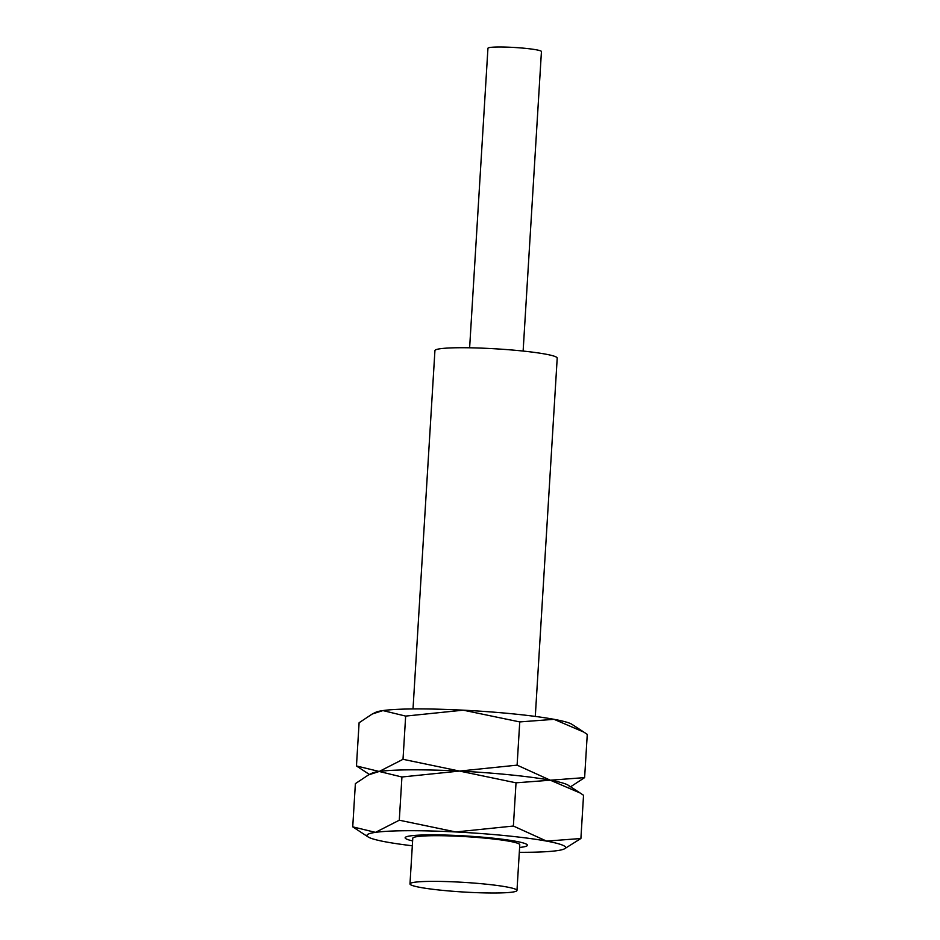 <?xml version="1.0" encoding="UTF-8"?>
<svg xmlns="http://www.w3.org/2000/svg" width="940" height="940" viewBox="0 0 940 940"><rect width="100%" height="100%" fill="white"/><g stroke="black" fill="none" stroke-linecap="round" stroke-linejoin="round"><path stroke-width="1.41" d="M516.976 890.462L519.773 844.79A53.603 4.817 -176.5 0 0 490.668 838.692A53.603 4.817 -176.5 0 0 434.785 835.695A53.603 4.817 -176.5 0 0 412.778 838.245L409.981 883.917A53.603 4.817 -176.5 0 0 439.086 890.004A53.603 4.817 -176.5 0 0 494.969 893A53.603 4.817 -176.5 0 0 516.976 890.462A53.603 4.817 -176.5 0 0 487.884 884.364A53.603 4.817 -176.5 0 0 431.989 881.368A53.603 4.817 -176.5 0 0 409.981 883.917M535.295 716.421L557.209 358.116A61.253 5.511 -176.5 0 0 523.956 351.149A61.253 5.511 -176.5 0 0 460.083 347.73A61.253 5.511 -176.5 0 0 434.926 350.632L413.012 708.948M430.285 834.873A61.253 5.511 -176.5 0 0 405.14 837.775A61.253 5.511 -176.5 0 0 412.613 840.9A61.253 5.511 -176.5 0 1 405.41 837.293A61.253 5.511 -176.5 0 1 430.285 834.873A61.253 5.511 -176.5 0 1 494.158 838.292A61.253 5.511 -176.5 0 1 527.422 845.26A61.253 5.511 -176.5 0 1 519.609 847.445A61.253 5.511 -176.5 0 0 527.199 844.743A61.253 5.511 -176.5 0 0 491.667 838.034A61.253 5.511 -176.5 0 0 430.285 834.873M523.122 351.066L541.44 51.547A26.802 2.409 -176.5 0 0 526.894 48.504A26.802 2.409 -176.5 0 0 498.952 47A26.802 2.409 -176.5 0 0 487.942 48.269L469.624 347.788M570.592 786.78L584.621 777.615L550.323 780.212L517.106 765.148L459.519 771.07A99.534 8.954 -176.5 0 0 411.52 769.825A99.534 8.954 -176.5 0 0 379.196 771.47A99.534 8.954 -176.5 0 0 371.159 773.714M569.346 786.768A99.534 8.954 -176.5 0 0 550.323 780.212A99.534 8.954 -176.5 0 0 459.519 771.07L403.013 759.309L379.196 771.47L356.46 765.959L369.408 774.466M405.657 716.092L463.244 710.17A99.534 8.954 -176.5 0 0 415.245 708.925A99.534 8.954 -176.5 0 0 382.921 710.581A99.534 8.954 -176.5 0 0 375.683 712.332L372.275 714L382.921 710.581L405.657 716.092L403.013 759.309M356.46 765.959L359.103 722.743L372.275 714M463.244 710.17L519.75 721.92L554.048 719.323A99.534 8.954 -176.5 0 0 463.244 710.17M583.881 732.119L571.943 724.329A99.534 8.954 -176.5 0 0 554.048 719.323L583.881 732.119L587.265 734.399L584.621 777.615M519.75 721.92L517.106 765.148M519.315 852.322A99.534 8.954 -176.5 0 0 524.755 852.31A99.534 8.954 -176.5 0 0 557.079 850.665A99.534 8.954 -176.5 0 0 564.317 848.914A99.534 8.954 -176.5 0 0 546.598 841.112A99.534 8.954 -176.5 0 0 455.794 831.959A99.534 8.954 -176.5 0 0 407.796 830.713A99.534 8.954 -176.5 0 0 375.471 832.37A99.534 8.954 -176.5 0 0 368.057 836.906A99.534 8.954 -176.5 0 0 385.952 841.923A99.534 8.954 -176.5 0 0 412.319 845.777M564.317 848.914L580.897 838.504L546.598 841.112L513.381 826.037L455.794 831.959L399.288 820.209L375.471 832.37L352.735 826.848L368.057 836.906M401.932 776.992L459.519 771.07A99.534 8.954 -176.5 0 0 411.52 769.825A99.534 8.954 -176.5 0 0 379.196 771.47A99.534 8.954 -176.5 0 0 371.958 773.221L368.551 774.889L379.196 771.47L401.932 776.992L399.288 820.209M352.735 826.848L355.379 783.631L368.551 774.889M459.519 771.07L516.025 782.82L550.323 780.212A99.534 8.954 -176.5 0 0 459.519 771.07M580.156 793.008L568.218 785.229A99.534 8.954 -176.5 0 0 550.323 780.212L580.156 793.008L583.54 795.287L580.897 838.504M516.025 782.82L513.381 826.037"/></g></svg>
